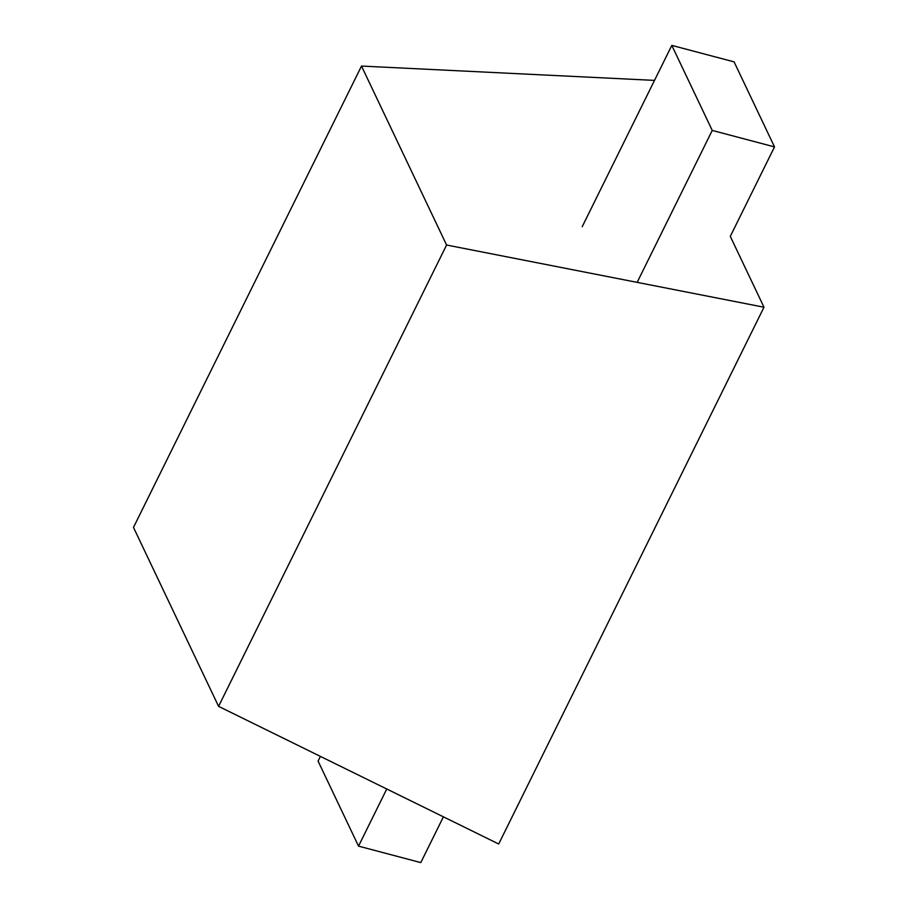 <?xml version="1.0" encoding="UTF-8"?>
<svg xmlns="http://www.w3.org/2000/svg" width="908" height="908" viewBox="0 0 908 908"><rect width="100%" height="100%" fill="white"/><g stroke="black" fill="none" stroke-linecap="round" stroke-linejoin="round"><path stroke-width="1.36" d="M218.578 706.356L446.588 245.024L361.498 66.068L133.487 527.412L218.578 706.356L498.696 843.997L763.991 307.222L730.293 236.364L774.513 146.903L734.084 61.869L671.807 45.4L582.198 226.716M361.498 66.068L654.509 80.392M446.588 245.024L763.991 307.222M637.155 282.365L712.247 130.434L671.807 45.4M712.247 130.434L774.513 146.903M320.411 756.398L318.084 761.097L358.524 846.131L420.79 862.6L443.41 816.825M358.524 846.131L386.763 788.995"/></g></svg>
